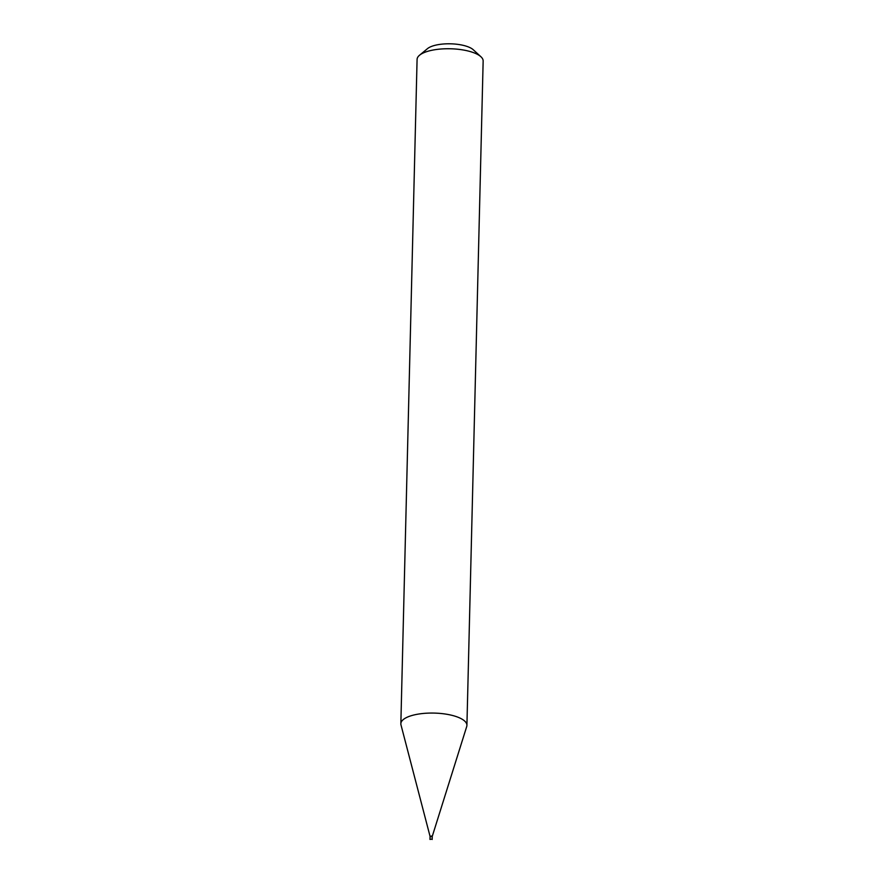 <?xml version="1.0" encoding="UTF-8"?>
<svg xmlns="http://www.w3.org/2000/svg" width="884" height="884" viewBox="0 0 884 884"><rect width="100%" height="100%" fill="white"/><g stroke="black" fill="none" stroke-linecap="round" stroke-linejoin="round"><path stroke-width="1.33" d="M431.536 839.137L429.978 839.435L431.536 839.137M430.685 836.706L432.232 836.441L466.73 726.493A33.051 11.47 1.4 0 0 466.918 725.355L483.15 61.04A33.051 11.47 1.4 0 0 480.918 56.742A33.051 11.47 1.4 0 0 464.177 50.156A33.051 11.47 1.4 0 0 419.524 55.239A33.051 11.47 1.4 0 0 417.082 59.427L400.85 723.742A33.051 11.47 1.4 0 1 447.945 714.471A33.051 11.47 1.4 0 1 466.918 725.355M429.978 839.435L430.055 836.341L431.613 836.043L432.243 836.397L432.166 839.491M419.524 55.239L427.491 48.642A24.653 8.553 1.4 0 1 460.796 44.841A24.653 8.553 1.4 0 1 473.283 49.758L480.918 56.742M430.055 836.363L400.982 724.88A33.051 11.47 1.4 0 1 400.85 723.742"/></g></svg>
